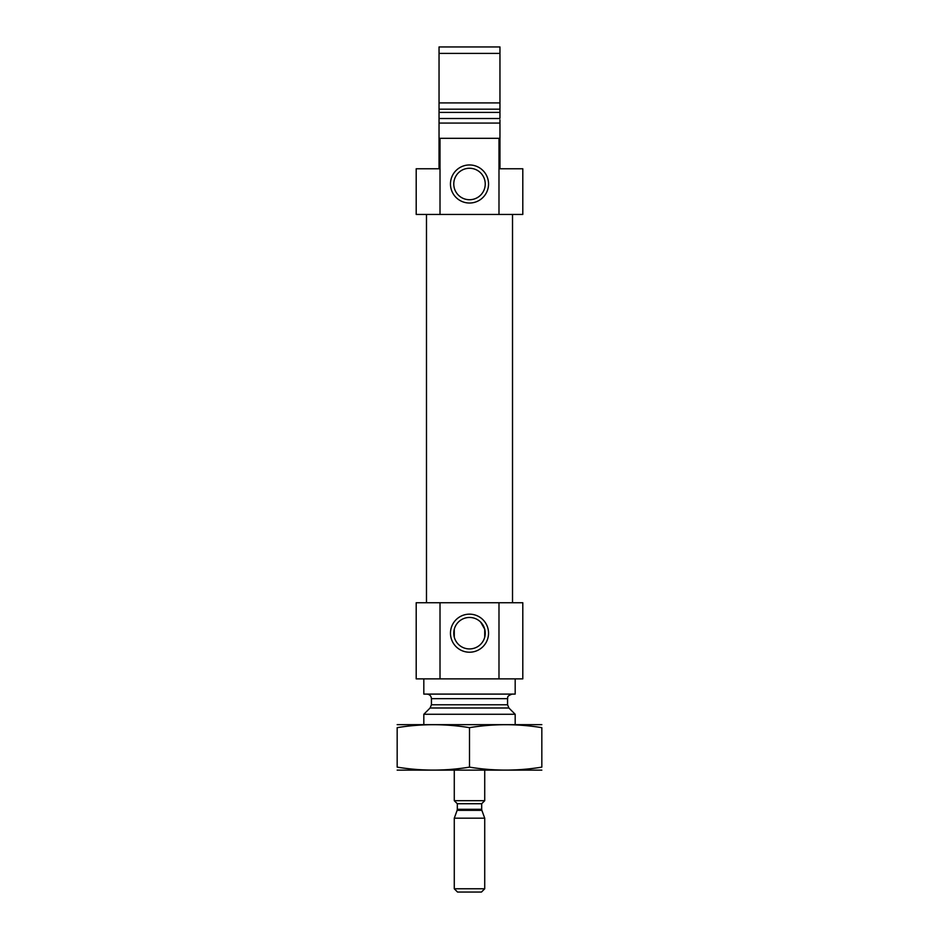 <?xml version="1.0" encoding="UTF-8"?>
<svg xmlns="http://www.w3.org/2000/svg" width="939" height="939" viewBox="0 0 939 939"><rect width="100%" height="100%" fill="white"/><g stroke="black" fill="none" stroke-linecap="round" stroke-linejoin="round"><path stroke-width="1.41" d="M484.724 629.212L484.724 637.17L484.724 629.212L480.662 622.099M454.276 637.17L454.276 629.212L454.276 637.17M485.24 633.191A15.74 15.74 0 0 0 461.636 619.564A15.74 15.74 0 0 0 461.636 646.818A15.74 15.74 0 0 0 485.24 633.191M499.959 119.946L499.959 168.762L522.8 168.762L522.8 214.444L498.985 214.444L498.985 138.315L499.959 138.315M439.041 138.315L440.015 138.315L440.015 214.444L416.2 214.444L416.2 168.762L439.041 168.762L439.041 46.95L499.959 46.95L499.959 117.868M499.959 102.914L499.959 112.41L439.041 112.41L439.041 102.914L499.959 102.914M440.015 138.315L498.985 138.315M439.041 123.079L499.959 123.079M439.041 53.417L499.959 53.417M440.015 214.444L498.985 214.444M423.818 724.556L423.818 714.274L515.182 714.274L515.182 724.556M426.869 694.097C429.639 694.367 431.165 695.893 431.435 698.663L431.435 704.766L430.097 707.994L423.818 714.274M423.818 678.874L423.818 694.097L515.182 694.097L515.182 678.874M440.015 602.732L522.8 602.732L522.8 678.874L416.2 678.874L416.2 602.732L440.015 602.732L440.015 678.874M488.538 633.191A19.038 19.038 0 0 0 459.981 616.712A19.038 19.038 0 0 0 459.981 649.671A19.038 19.038 0 0 0 488.538 633.191M498.985 602.732L498.985 678.874M426.482 602.732L426.482 214.444M488.538 183.997A19.038 19.038 0 0 0 459.981 167.506A19.038 19.038 0 0 0 459.981 200.477A19.038 19.038 0 0 0 488.538 183.997M439.041 119.946L439.041 117.868M485.24 183.997A15.74 15.74 0 0 0 461.636 170.37A15.74 15.74 0 0 0 461.636 197.624A15.74 15.74 0 0 0 485.24 183.997M397.174 770.133L541.826 770.133M397.174 767.128C397.174 771.072 397.174 771.072 397.174 767.128L397.174 727.655C397.174 723.711 397.174 723.711 397.174 727.655C421.282 723.711 445.391 723.711 469.5 727.655C493.609 723.711 517.718 723.711 541.826 727.655C541.826 723.711 541.826 723.711 541.826 727.655L541.826 767.128C541.826 771.072 541.826 771.072 541.826 767.128C517.718 771.083 493.609 771.083 469.5 767.128C445.391 771.083 421.282 771.083 397.174 767.128M469.5 767.128L469.5 727.655M397.174 724.65L541.826 724.65M457.316 809.289L457.14 810.334L481.86 810.334L481.684 809.289L457.316 809.289L457.316 803.737L454.276 800.685L484.724 800.685L484.724 770.238M454.276 888.775L457.539 892.05L481.461 892.05L484.724 888.775L484.724 818.186L454.276 818.186L454.276 888.775L484.724 888.775M481.86 810.334L484.724 818.186M481.684 809.289L481.684 803.737L484.724 800.685M439.123 118.514L499.877 118.514M439.041 109.182L499.959 109.182M430.097 707.994L508.903 707.994L515.182 714.274M431.435 704.766L507.565 704.766L508.903 707.994M431.435 698.663L507.565 698.663C508.292 697.83 505.757 696.492 512.131 694.097M457.316 803.737L481.684 803.737M507.565 704.766L507.565 698.663M512.518 602.732L512.518 214.444M454.276 800.685L454.276 770.238M457.14 810.334L454.276 818.186"/></g></svg>
